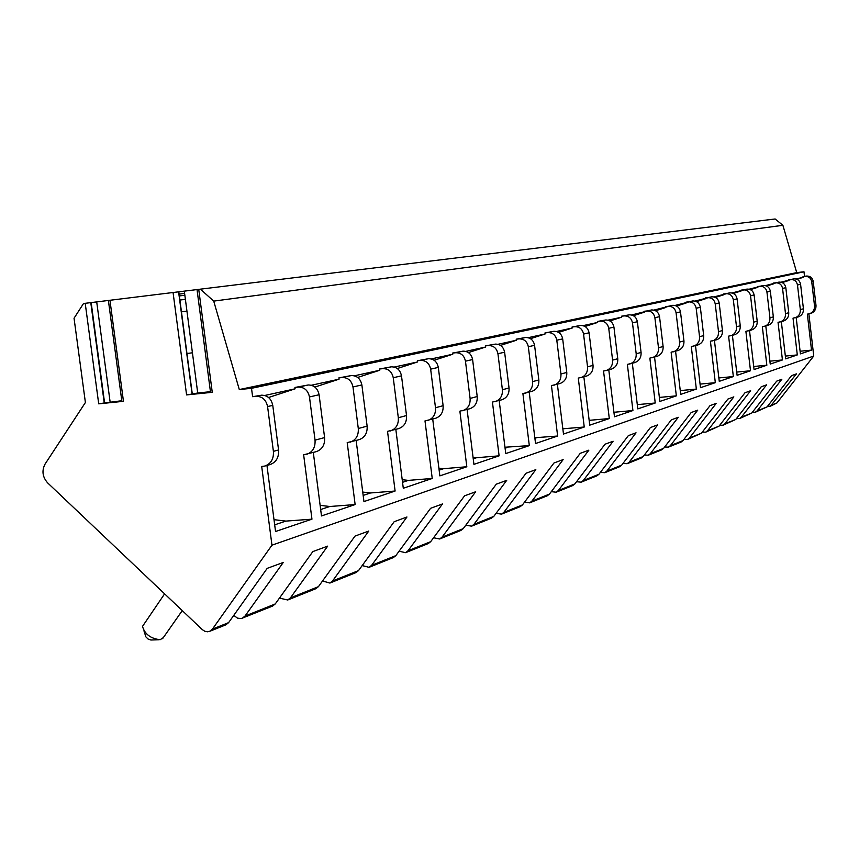 <?xml version="1.0" encoding="UTF-8"?>
<svg xmlns="http://www.w3.org/2000/svg" width="859" height="859" viewBox="0 0 859 859"><rect width="100%" height="100%" fill="white"/><g stroke="black" fill="none" stroke-linecap="round" stroke-linejoin="round"><path stroke-width="1.29" d="M767.549 406.275L770.394 406.189L776.923 402.957L813.741 356.034L808.877 313.943M796.186 317.508L800.405 353.876L811.519 350.118L807.353 314.147L810.735 313.438C814.407 312.107 816.168 309.423 815.996 305.396L813.226 281.398C812.453 277.801 810.273 276.007 806.698 276.04L804.518 276.287L803.992 271.788L796.722 272.614L782.893 225.305L775.205 219.034M775.14 218.981L178.64 291.824L192.115 394.056L186.586 394.915L212.259 392.305L210.53 392.348L197.022 289.569M186.586 394.915L173.067 292.511L178.64 291.824M173.067 292.511L90.829 302.626L104.293 402.978L98.71 403.837L123.46 401.325L121.881 401.368L108.384 300.467M98.71 403.837L85.213 303.313L90.829 302.626M85.213 303.313L83.516 303.517L74.046 318.238L85.395 402.517L45.087 464.032C41.608 470.7 42.467 476.981 47.642 482.887L202.348 629.658L204.807 631.268L207.524 631.784L209.628 631.354L212.431 629.11L271.959 545.175L261.705 466.48L264.873 466.029C271.025 463.731 273.86 458.846 273.398 451.351L267.578 406.565C266.097 399.822 262.328 396.418 256.283 396.332L252.61 396.697L251.515 388.311L239.296 389.557L213.719 301.112L200.383 289.15M192.223 393.841L178.769 291.813L184.309 291.137L197.72 392.993L192.115 394.056L178.586 291.835M782.893 225.305L213.719 301.112M796.722 272.614L239.296 389.557M803.992 271.788L251.515 388.311M804.518 276.287L803.004 276.619L803.101 277.371L795.906 278.95M781.336 321.653L785.674 358.858L797.302 354.928L793.029 318.152L798.075 316.971C801.812 315.618 803.594 312.88 803.423 308.778L800.588 284.297C799.804 280.625 797.581 278.799 793.941 278.831L781.024 282.214M765.798 326.001L770.244 364.076L782.431 359.953L778.039 322.329L783.268 321.116C787.091 319.731 788.906 316.928 788.734 312.73L785.824 287.679C785.008 283.921 782.742 282.063 779.027 282.096L765.455 285.628M749.499 330.554L754.073 369.553L766.851 365.225L762.341 326.721L767.763 325.443C771.661 324.026 773.519 321.169 773.336 316.874L770.34 291.233C769.514 287.389 767.205 285.478 763.415 285.499L749.112 289.215M732.394 335.332L737.097 375.297L750.508 370.755L745.88 331.316L751.518 329.996C755.49 328.546 757.38 325.615 757.198 321.212L754.116 294.959C753.268 291.018 750.906 289.053 747.029 289.086L731.965 292.973M714.42 340.357L719.262 381.332L733.35 376.564L728.593 336.137L734.456 334.763C738.515 333.281 740.447 330.286 740.243 325.776L737.086 298.868C736.217 294.82 733.801 292.812 729.839 292.844L713.947 296.924M695.5 345.651L700.493 387.688L715.322 382.663L710.414 341.216L716.524 339.777C720.669 338.263 722.644 335.193 722.44 330.565L719.187 302.969C718.285 298.825 715.815 296.763 711.767 296.795L694.985 301.09M675.571 351.224L680.715 394.378L696.348 389.084L691.291 346.553L697.648 345.05C701.9 343.503 703.908 340.357 703.693 335.601L700.343 307.297C699.419 303.044 696.896 300.929 692.751 300.951L674.991 305.471M654.547 357.097L659.852 401.432L676.344 395.859L671.126 352.179L677.772 350.601C682.11 349.022 684.172 345.79 683.947 340.916L680.489 311.849C679.544 307.479 676.946 305.31 672.715 305.321L653.903 310.099M632.321 363.314L637.808 408.895L655.234 403L649.855 358.117L656.791 356.474C661.226 354.842 663.331 351.535 663.105 346.521L659.529 316.649C658.563 312.171 655.9 309.938 651.573 309.949L631.612 314.995M608.795 369.885L614.475 416.798L632.922 410.548L627.36 364.399L634.618 362.67C639.171 361.005 641.319 357.602 641.072 352.448L637.378 321.738C636.379 317.121 633.663 314.823 629.228 314.834L621.551 316.209L621.669 317.175L608.022 320.171M583.862 376.854L589.746 425.162L609.299 418.548L603.544 371.045L611.157 369.23C615.817 367.523 618.018 364.023 617.761 358.718L613.938 327.107C612.907 322.361 610.115 319.988 605.574 319.999L597.531 321.449L597.649 322.436L583.003 325.658M557.384 384.263L563.483 434.053L584.249 427.02L578.29 378.1L586.278 376.178C591.056 374.427 593.311 370.83 593.032 365.376L589.081 332.809C588.018 327.923 585.162 325.475 580.491 325.475L572.062 327L572.191 328.031L556.428 331.488M529.208 392.133L535.533 443.512L557.641 436.028L551.457 385.594L559.864 383.565C564.76 381.772 567.058 378.057 566.779 372.43L562.677 338.865C561.582 333.829 558.64 331.306 553.862 331.306L545.003 332.905L545.132 333.968L528.156 337.684M499.176 400.53L505.747 453.584L529.316 445.617L522.895 393.562L531.753 391.425C536.778 389.578 539.141 385.755 538.84 379.946L534.577 345.318C533.45 340.11 530.422 337.501 525.515 337.501L516.184 339.198L516.323 340.282L498.005 344.298M467.081 409.496L473.932 464.354L499.111 455.839L492.432 402.066L501.785 399.8C506.939 397.9 509.366 393.959 509.043 387.967L504.62 352.19C503.449 346.811 500.335 344.115 495.289 344.105L485.464 345.898L485.603 347.025L465.793 351.374M432.721 419.106L439.862 475.886L466.824 466.759L459.876 411.16L469.766 408.755C475.059 406.801 477.55 402.721 477.207 396.525L472.6 359.534C471.387 353.972 468.187 351.181 463.001 351.159L452.607 353.07L452.757 354.23L431.293 358.933M395.838 429.414L403.29 488.256L432.238 478.463L424.99 420.899L435.481 418.333C440.925 416.325 443.469 412.105 443.115 405.695L438.315 367.394C437.059 361.639 433.763 358.751 428.416 358.718L417.42 360.748L417.571 361.95L394.26 367.061M356.152 440.517L363.948 501.57L395.108 491.026L387.527 431.358L398.673 428.62C404.278 426.547 406.898 422.188 406.522 415.541L401.497 375.845C400.197 369.875 396.794 366.868 391.296 366.825L379.614 368.994L379.775 370.24L354.391 375.812M313.31 452.489L321.491 515.937L355.132 504.566L347.197 442.61L359.073 439.69C364.839 437.553 367.523 433.033 367.126 426.139L361.875 384.929C360.512 378.733 357 375.608 351.342 375.555L338.908 377.874L339.069 379.173L311.355 385.251M266.956 465.449L275.546 531.496L311.957 519.169L303.635 454.776L316.327 451.641C322.275 449.429 325.024 444.747 324.595 437.575L319.086 394.743C317.68 388.3 314.05 385.047 308.209 384.982L294.948 387.463L295.12 388.816L264.765 395.473M264.873 466.029L270.048 464.579C276.19 462.292 279.025 457.418 278.563 449.966L272.765 405.373C271.294 398.662 267.546 395.269 261.523 395.194L252.61 396.697M306.717 454.325C312.708 452.102 315.478 447.378 315.038 440.152L309.476 396.955C308.048 390.458 304.397 387.173 298.524 387.108L294.948 387.463M350.182 442.181C355.991 440.023 358.697 435.47 358.289 428.512L352.985 386.969C351.61 380.72 348.078 377.573 342.376 377.52L338.908 377.874M390.437 430.928C396.074 428.834 398.705 424.443 398.318 417.742L393.25 377.735C391.94 371.722 388.515 368.683 382.985 368.64L379.614 368.994M427.814 420.481C433.29 418.451 435.857 414.21 435.492 407.746L430.649 369.155C429.382 363.357 426.064 360.436 420.685 360.404L417.42 360.748M462.614 410.752C467.951 408.787 470.442 404.675 470.098 398.436L465.46 361.177C464.236 355.572 461.015 352.759 455.796 352.738L452.607 353.07M495.095 401.668C500.292 399.757 502.719 395.784 502.397 389.75L497.941 353.725C496.76 348.303 493.635 345.586 488.556 345.576L485.464 345.898M525.493 393.175C530.54 391.317 532.924 387.463 532.612 381.621L528.328 346.746C527.179 341.506 524.14 338.886 519.201 338.876L516.184 339.198M553.98 385.208C558.908 383.404 561.228 379.667 560.938 374.009L556.804 340.218C555.698 335.139 552.745 332.605 547.935 332.594L545.003 332.905M580.748 377.724C585.548 375.963 587.814 372.344 587.545 366.847L583.562 334.076C582.488 329.158 579.61 326.699 574.918 326.699L572.062 327M605.949 370.68C610.631 368.962 612.843 365.44 612.585 360.114L608.741 328.31C607.7 323.532 604.897 321.137 600.323 321.148L597.531 321.449M629.701 364.044C634.275 362.369 636.433 358.944 636.186 353.768L632.471 322.855C631.462 318.217 628.734 315.908 624.268 315.908L621.551 316.209M652.142 357.773C656.609 356.141 658.724 352.802 658.488 347.766L654.891 317.723C653.914 313.202 651.24 310.958 646.891 310.969L644.229 311.259M673.37 351.836C677.73 350.247 679.802 346.993 679.576 342.097L676.087 312.859C675.142 308.467 672.533 306.276 668.281 306.298L665.682 306.577M693.481 346.209C697.744 344.663 699.763 341.495 699.548 336.717L696.177 308.252C695.253 303.979 692.708 301.842 688.553 301.863L686.019 302.143M712.562 340.883C716.728 339.359 718.715 336.277 718.5 331.628L715.225 303.882C714.323 299.716 711.843 297.643 707.784 297.665L705.303 297.933M730.687 335.815C734.767 334.323 736.711 331.316 736.507 326.785L733.328 299.727C732.448 295.668 730.021 293.649 726.048 293.671L723.622 293.939M747.931 330.994C751.926 329.545 753.826 326.603 753.633 322.179L750.541 295.775C749.682 291.813 747.309 289.848 743.422 289.87L741.049 290.138M764.349 326.399C768.257 324.981 770.126 322.104 769.943 317.787L766.937 292.017C766.099 288.152 763.78 286.23 759.968 286.262L757.638 286.519M780.004 322.028C783.837 320.632 785.674 317.83 785.491 313.599L782.56 288.431C781.754 284.651 779.478 282.783 775.741 282.804L773.465 283.062M794.951 317.851C798.709 316.477 800.502 313.739 800.33 309.616L797.485 285.005C796.69 281.322 794.468 279.486 790.806 279.519L788.573 279.766M809.242 313.857C812.925 312.515 814.686 309.831 814.515 305.793L811.734 281.741C810.96 278.133 808.781 276.34 805.194 276.373L803.004 276.619M268.577 397.502L295.12 388.816M311.957 519.169L285.886 521.102L274.01 519.663M813.741 356.034L271.959 545.175M796.98 279.304L803.101 277.371M811.519 350.118L800.094 351.234M752.334 412.309L755.319 412.234L767.044 406.919L791.515 375.684L796.443 373.869L770.394 406.189M736.421 418.612L739.535 418.569L751.765 413.039L776.708 381.128L781.862 379.227L757.08 410.913L755.319 412.234M719.756 425.216L723.02 425.205L735.776 419.45L761.203 386.818L766.593 384.843L741.338 417.216L739.535 418.569M702.275 432.131L705.701 432.163L719.026 426.161L744.957 392.788L750.616 390.716L724.856 423.82L723.02 425.205M683.936 439.378L687.511 439.464L701.449 433.194L727.906 399.059L733.844 396.879L707.569 430.746L705.701 432.163M664.651 447.002L668.409 447.131L681.069 442.052L683.002 440.592L710.006 405.641L716.245 403.343L689.423 438.015L687.511 439.464M644.347 455.012L648.309 455.206L661.634 449.858L663.599 448.366L691.173 412.556L697.733 410.14L670.364 445.649L668.409 447.131M622.968 463.452L627.124 463.71L641.168 458.072L643.176 456.548L671.341 419.847L678.256 417.302L650.295 453.692L648.309 455.206M600.398 472.343L604.768 472.686L619.597 466.738L621.648 465.17L650.424 427.535L657.726 424.851L629.164 462.163L627.124 463.71M576.539 481.727L581.156 482.167L596.822 475.875L598.927 474.275L628.337 435.642L636.047 432.818L606.851 471.097L604.768 472.686M551.295 491.659L556.16 492.207L572.749 485.55L574.896 483.896L604.983 444.232L613.133 441.236L583.282 480.535L581.156 482.167M524.516 502.171L529.659 502.848L547.247 495.783L549.449 494.097L580.233 453.327L588.877 450.148L558.339 490.532L556.16 492.207M496.083 513.317L501.527 514.144L520.21 506.649L522.465 504.909L553.969 462.98L563.15 459.597L531.893 501.13L529.659 502.848M465.825 525.16L471.591 526.17L491.477 518.181L493.785 516.399L526.041 473.234L535.812 469.648L503.814 512.383L501.527 514.144M433.57 537.766L439.679 538.98L460.875 530.465L463.248 528.629L496.298 484.165L506.713 480.342L473.932 524.344L471.591 526.17M399.091 551.21L405.588 552.67L428.244 543.575L430.67 541.685L464.558 495.836L475.682 491.745L442.084 537.111L439.679 538.98M362.176 565.576L369.08 567.327L393.347 557.577L395.838 555.633L430.595 508.313L442.503 503.943L408.046 550.748L405.588 552.67M322.533 580.985L329.899 583.057L355.959 572.599L358.525 570.591L394.174 521.703L406.951 517L371.614 565.34L369.08 567.327M279.851 597.531L280.829 598.433L287.744 599.99L315.801 588.726L318.431 586.654L355.025 536.08L368.779 531.034L332.508 581.006L329.899 583.057M233.777 615.355L237.524 618.179L241.239 618.555L272.539 606.089L275.245 603.952L312.826 551.596L327.666 546.141L290.417 597.875L287.744 599.99M209.628 631.354L225.81 624.858L228.591 622.646L267.203 568.357L283.255 562.462L244.998 616.064L242.249 618.255M164.606 593.848L142.508 626.394C144.795 634.189 150.679 638.634 160.139 639.719L163.307 637.636M143.936 630.785L145.858 636.852L148.059 639.032L150.883 640.019L158.486 639.772M210.444 391.693L197.72 392.993M121.795 400.724L104.293 402.978M91.118 302.593L104.562 402.764L91.161 302.583M274.676 524.828L285.886 521.102M314.888 387.065L339.069 379.173M355.132 504.566L329.835 506.499L320.128 505.35M320.675 509.537L329.835 506.499M357.666 377.445L379.775 370.24M395.108 491.026L370.551 492.959L362.734 492.067M363.164 495.418L370.551 492.959M397.298 368.532L417.571 361.95M432.238 478.463L408.379 480.385L402.205 479.698M402.538 482.328L408.379 480.385M434.128 360.265L452.757 354.23M466.824 466.759L443.62 468.67L438.885 468.155M439.142 470.163L443.62 468.67M468.445 352.577L485.603 347.025M499.111 455.839L476.53 457.729L473.051 457.364M473.234 458.824L476.53 457.729M500.486 345.393L516.323 340.282M529.316 445.617L504.963 447.238M505.081 448.237L507.336 447.485M530.465 338.682L545.132 333.968M557.641 436.028L534.824 437.746M534.899 438.326L536.22 437.886M558.597 332.401L572.191 328.031M584.249 427.02L562.838 428.802M585.033 326.495L597.649 322.436M609.299 418.548L589.156 420.341M609.933 320.933L621.669 317.175M632.922 410.548L613.927 412.266M633.405 315.693L644.347 312.193M655.234 403L637.292 404.632M655.589 310.754L665.8 307.49M676.344 395.859L659.379 397.416M676.591 306.072L686.116 303.034M696.348 389.084L680.264 390.587M696.488 301.649L705.4 298.803M715.322 382.663L700.074 384.102M715.364 297.439L723.718 294.787M733.35 376.564L718.865 377.939M733.307 293.456L741.145 290.965M750.508 370.755L736.721 372.076M750.379 289.655L757.735 287.325M766.851 365.225L753.719 366.492M766.647 286.047L773.562 283.846M782.431 359.953L769.911 361.167M782.162 282.6L788.659 280.539M797.302 354.928L785.351 356.088M184.61 293.434L179.069 294.111M184.846 295.249L179.306 295.936M185.394 299.351L179.853 300.049M186.94 311.13L181.41 311.838M192.427 352.781L186.908 353.532M261.523 395.194L256.283 396.332M308.209 384.982L298.524 387.108M351.342 375.555L342.376 377.52M391.296 366.825L382.985 368.64M428.416 358.718L420.685 360.404M463.001 351.159L455.796 352.738M495.289 344.105L488.556 345.576M525.515 337.501L519.201 338.876M553.862 331.306L547.935 332.594M580.491 325.475L574.918 326.699M605.574 319.999L600.323 321.148M629.228 314.834L624.268 315.908M651.573 309.949L646.891 310.969M672.715 305.321L668.281 306.298M692.751 300.951L688.553 301.863M711.767 296.795L707.784 297.665M729.839 292.844L726.048 293.671M747.029 289.086L743.422 289.87M763.415 285.499L759.968 286.262M779.027 282.096L775.741 282.804M793.941 278.831L790.806 279.519M806.698 276.04L805.194 276.373M272.765 405.373L267.578 406.565M319.086 394.743L309.476 396.955M361.875 384.929L352.985 386.969M401.497 375.845L393.25 377.735M438.315 367.394L430.649 369.155M472.6 359.534L465.46 361.177M504.62 352.19L497.941 353.725M534.577 345.318L528.328 346.746M562.677 338.865L556.804 340.218M589.081 332.809L583.562 334.076M613.938 327.107L608.741 328.31M637.378 321.738L632.471 322.855M659.529 316.649L654.891 317.723M680.489 311.849L676.087 312.859M700.343 307.297L696.177 308.252M719.187 302.969L715.225 303.882M737.086 298.868L733.328 299.727M754.116 294.959L750.541 295.775M770.34 291.233L766.937 292.017M785.824 287.679L782.56 288.431M800.588 284.297L797.485 285.005M813.226 281.398L811.734 281.741M278.563 449.966L273.398 451.351M324.595 437.575L315.038 440.152M367.126 426.139L358.289 428.512M406.522 415.541L398.318 417.742M443.115 405.695L435.492 407.746M477.207 396.525L470.098 398.436M509.043 387.967L502.397 389.75M538.84 379.946L532.612 381.621M566.779 372.43L560.938 374.009M593.032 365.376L587.545 366.847M617.761 358.718L612.585 360.114M641.072 352.448L636.186 353.768M663.105 346.521L658.488 347.766M683.947 340.916L679.576 342.097M703.693 335.601L699.548 336.717M722.44 330.565L718.5 331.628M740.243 325.776L736.507 326.785M757.198 321.212L753.633 322.179M773.336 316.874L769.943 317.787M788.734 312.73L785.491 313.599M803.423 308.778L800.33 309.616M815.996 305.396L814.515 305.793M767.044 406.919L757.08 410.913M751.765 413.039L741.338 417.216M735.776 419.45L724.856 423.82M719.026 426.161L707.569 430.746M701.449 433.194L689.423 438.015M683.002 440.592L670.364 445.649M663.599 448.366L650.295 453.692M643.176 456.548L629.164 462.163M621.648 465.17L606.851 471.097M598.927 474.275L583.282 480.535M574.896 483.896L558.339 490.532M549.449 494.097L531.893 501.13M522.465 504.909L503.814 512.383M493.785 516.399L473.932 524.344M463.248 528.629L442.084 537.111M430.67 541.685L408.046 550.748M395.838 555.633L371.614 565.34M358.525 570.591L332.508 581.006M318.431 586.654L290.417 597.875M275.245 603.952L244.998 616.064M228.591 622.646L212.431 629.11M776.923 402.957L772.123 404.89M212.259 392.305L198.73 289.354M123.46 401.325L109.952 300.274M96.702 301.906L110.113 401.915M182.258 610.599L162.598 638.656M192.266 393.819L178.812 291.802M104.25 403.011L90.786 302.626"/></g></svg>

